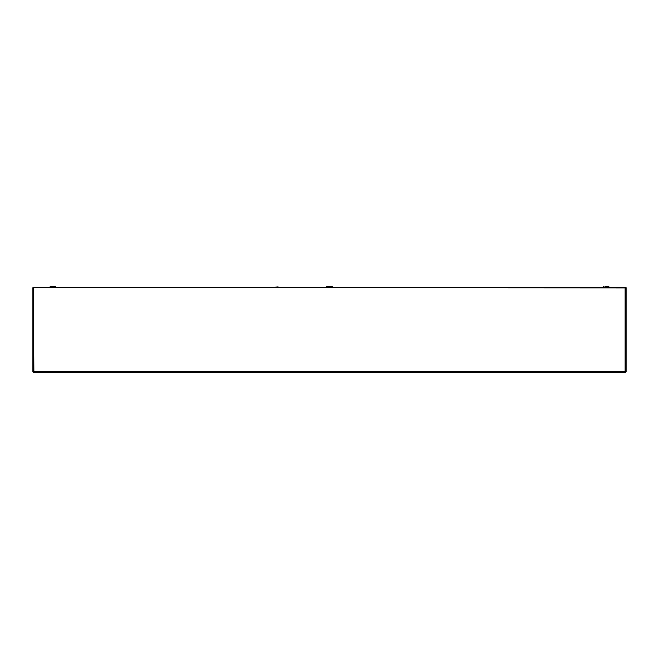 <?xml version="1.0" encoding="UTF-8"?>
<svg xmlns="http://www.w3.org/2000/svg" width="659" height="659" viewBox="0 0 659 659"><rect width="100%" height="100%" fill="white"/><g stroke="black" fill="none" stroke-linecap="round" stroke-linejoin="round"><path stroke-width="0.99" d="M603.438 286.632A0.832 0.832 0 0 1 604.023 286.393A0.832 0.832 0 0 0 603.438 286.632L602.993 287.077L608.99 286.632A0.832 0.832 0 0 0 608.405 286.393L605.193 286.393M328.487 286.393L331.691 286.393A0.832 0.832 0 0 1 332.276 286.632L326.724 286.632A0.832 0.832 0 0 1 327.309 286.393A0.832 0.832 0 0 0 326.724 286.632L326.279 287.077M50.01 286.632A0.832 0.832 0 0 1 50.595 286.393A0.832 0.832 0 0 0 50.01 286.632L49.573 287.077L55.562 286.632A0.832 0.832 0 0 0 54.977 286.393L51.773 286.393M332.276 286.632L332.721 287.077M608.405 286.393L607.227 286.393M331.691 286.393L330.513 286.393M54.977 286.393L53.807 286.393M33.535 372.607L33.831 371.734L33.535 372.607L625.465 372.607L625.169 371.734L626.05 372.022L626.05 287.662L625.169 287.95L625.465 287.077L33.535 287.077L33.831 287.95L32.95 287.662L32.95 372.022L33.831 371.734L32.95 372.022M626.05 372.022L625.465 372.022L625.465 372.607M32.95 287.662L33.535 287.662L33.535 287.077M625.465 287.077L625.169 287.95L33.535 287.662L33.831 371.734L625.169 371.734L625.169 287.95L626.05 287.662M378.332 287.044L332.688 287.044M326.312 287.044L280.668 287.044M278.123 287.077L280.668 287.077M384.436 287.077L378.332 287.077M278.123 286.805L274.564 287.077M608.99 286.632L609.427 287.077L608.99 286.632M55.562 286.632L56.007 287.077L55.562 286.632"/></g></svg>
